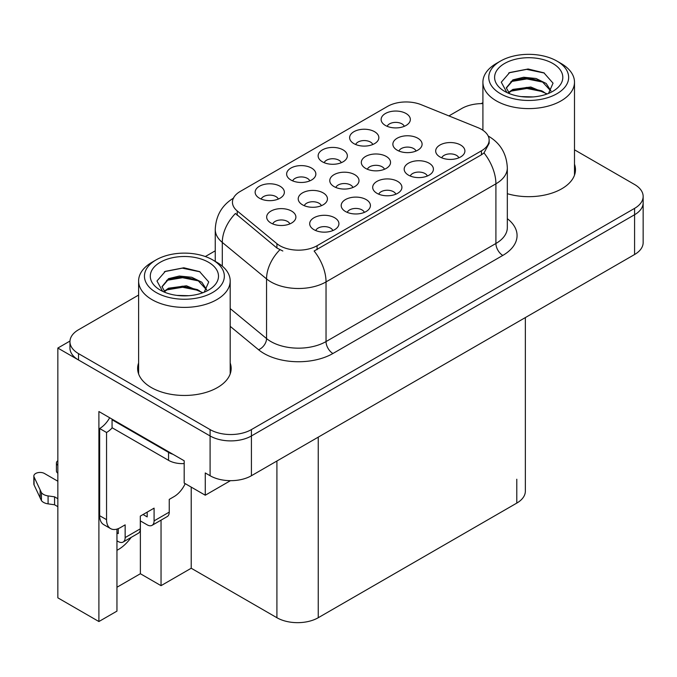 <?xml version="1.0" encoding="UTF-8"?>
<svg xmlns="http://www.w3.org/2000/svg" width="677" height="677" viewBox="0 0 677 677"><rect width="100%" height="100%" fill="white"/><g stroke="black" fill="none" stroke-linecap="round" stroke-linejoin="round"><path stroke-width="1.02" d="M278.306 199.063A8.767 5.061 0 0 0 275.945 196.601A8.767 5.061 0 0 0 267.313 195.315A8.767 5.061 0 0 0 261.195 199.063M280.083 186.26A14.615 8.437 0 0 0 261.356 185.32A14.615 8.437 0 0 0 256.515 195.805A14.615 8.437 0 0 0 259.418 198.192A14.615 8.437 0 0 0 282.986 195.805A14.615 8.437 0 0 0 280.083 186.26M352.937 187.478A8.767 5.061 0 0 0 350.584 185.007A8.767 5.061 0 0 0 341.944 183.729A8.767 5.061 0 0 0 335.834 187.478M354.714 174.666A14.615 8.437 0 0 0 335.995 173.727A14.615 8.437 0 0 0 331.155 184.212A14.615 8.437 0 0 0 334.049 186.598A14.615 8.437 0 0 0 357.617 184.212A14.615 8.437 0 0 0 354.714 174.666M364.361 212.383A8.767 5.061 0 0 0 362.009 209.912A8.767 5.061 0 0 0 353.369 208.634A8.767 5.061 0 0 0 347.25 212.383M366.139 199.571A14.615 8.437 0 0 0 347.411 198.632A14.615 8.437 0 0 0 342.57 209.117A14.615 8.437 0 0 0 345.473 211.503A14.615 8.437 0 0 0 369.041 209.117A14.615 8.437 0 0 0 366.139 199.571M384.485 169.258A8.767 5.061 0 0 0 382.133 166.796A8.767 5.061 0 0 0 373.501 165.51A8.767 5.061 0 0 0 367.383 169.258M386.271 156.455A14.615 8.437 0 0 0 367.543 155.507A14.615 8.437 0 0 0 362.703 166A14.615 8.437 0 0 0 365.605 168.387A14.615 8.437 0 0 0 389.173 166A14.615 8.437 0 0 0 386.271 156.455M341.293 162.692A8.767 5.061 0 0 0 338.94 160.229A8.767 5.061 0 0 0 330.3 158.943A8.767 5.061 0 0 0 324.19 162.692M343.078 149.888A14.615 8.437 0 0 0 324.351 148.948A14.615 8.437 0 0 0 319.51 159.433A14.615 8.437 0 0 0 322.413 161.82A14.615 8.437 0 0 0 345.972 159.433A14.615 8.437 0 0 0 343.078 149.888M332.864 230.561A8.767 5.061 0 0 0 330.511 228.098A8.767 5.061 0 0 0 321.871 226.812A8.767 5.061 0 0 0 315.753 230.561M334.641 217.757A14.615 8.437 0 0 0 315.914 216.818A14.615 8.437 0 0 0 311.073 227.303A14.615 8.437 0 0 0 313.976 229.689A14.615 8.437 0 0 0 337.544 227.303A14.615 8.437 0 0 0 334.641 217.757M404.287 126.328A8.767 5.061 0 0 0 401.935 123.857A8.767 5.061 0 0 0 393.295 122.579A8.767 5.061 0 0 0 387.185 126.328M406.065 113.516A14.615 8.437 0 0 0 387.346 112.577A14.615 8.437 0 0 0 382.505 123.062A14.615 8.437 0 0 0 385.399 125.448A14.615 8.437 0 0 0 408.967 123.062A14.615 8.437 0 0 0 406.065 113.516M427.356 176.012A8.767 5.061 0 0 0 424.995 173.549A8.767 5.061 0 0 0 416.363 172.263A8.767 5.061 0 0 0 410.245 176.012M429.133 163.208A14.615 8.437 0 0 0 410.406 162.26A14.615 8.437 0 0 0 405.565 172.753A14.615 8.437 0 0 0 408.468 175.14A14.615 8.437 0 0 0 432.036 172.753A14.615 8.437 0 0 0 429.133 163.208M321.389 205.69A8.767 5.061 0 0 0 319.036 203.227A8.767 5.061 0 0 0 310.396 201.941A8.767 5.061 0 0 0 304.278 205.69M323.166 192.886A14.615 8.437 0 0 0 304.438 191.946A14.615 8.437 0 0 0 299.598 202.431A14.615 8.437 0 0 0 302.501 204.818A14.615 8.437 0 0 0 326.069 202.431A14.615 8.437 0 0 0 323.166 192.886M372.79 144.514A8.767 5.061 0 0 0 370.437 142.043A8.767 5.061 0 0 0 361.797 140.765A8.767 5.061 0 0 0 355.687 144.514M374.576 131.702A14.615 8.437 0 0 0 355.848 130.763A14.615 8.437 0 0 0 351.008 141.248A14.615 8.437 0 0 0 353.902 143.634A14.615 8.437 0 0 0 377.47 141.248A14.615 8.437 0 0 0 374.576 131.702M309.795 180.877A8.767 5.061 0 0 0 307.443 178.415A8.767 5.061 0 0 0 298.811 177.129A8.767 5.061 0 0 0 292.692 180.877M311.581 168.074A14.615 8.437 0 0 0 292.853 167.134A14.615 8.437 0 0 0 288.013 177.619A14.615 8.437 0 0 0 290.915 180.006A14.615 8.437 0 0 0 314.475 177.619A14.615 8.437 0 0 0 311.581 168.074M416.042 151.039A8.767 5.061 0 0 0 413.689 148.576A8.767 5.061 0 0 0 405.049 147.29A8.767 5.061 0 0 0 398.931 151.039M417.819 138.235A14.615 8.437 0 0 0 399.091 137.296A14.615 8.437 0 0 0 394.251 147.781A14.615 8.437 0 0 0 397.154 150.167A14.615 8.437 0 0 0 420.722 147.781A14.615 8.437 0 0 0 417.819 138.235M289.832 223.909A8.767 5.061 0 0 0 287.48 221.438A8.767 5.061 0 0 0 278.839 220.16A8.767 5.061 0 0 0 272.729 223.909M291.618 211.097A14.615 8.437 0 0 0 272.89 210.158A14.615 8.437 0 0 0 268.05 220.643A14.615 8.437 0 0 0 270.944 223.029A14.615 8.437 0 0 0 294.512 220.643A14.615 8.437 0 0 0 291.618 211.097M395.859 194.197A8.767 5.061 0 0 0 393.506 191.726A8.767 5.061 0 0 0 384.866 190.449A8.767 5.061 0 0 0 378.748 194.197M397.636 181.385A14.615 8.437 0 0 0 378.908 180.446A14.615 8.437 0 0 0 374.068 190.931A14.615 8.437 0 0 0 376.971 193.317A14.615 8.437 0 0 0 400.539 190.931A14.615 8.437 0 0 0 397.636 181.385M458.845 157.826A8.767 5.061 0 0 0 456.493 155.363A8.767 5.061 0 0 0 447.861 154.077A8.767 5.061 0 0 0 441.742 157.826M460.631 145.022A14.615 8.437 0 0 0 441.903 144.083A14.615 8.437 0 0 0 437.063 154.568A14.615 8.437 0 0 0 439.965 156.954A14.615 8.437 0 0 0 463.525 154.568A14.615 8.437 0 0 0 460.631 145.022M481.449 129.341A26.301 15.19 0 0 0 477.937 127.64L421.212 104.707A26.301 15.19 0 0 0 387.523 106.407L240.157 191.489A26.301 15.19 0 0 0 232.448 202.228A26.301 15.19 0 0 0 237.212 210.936L276.927 243.686A26.301 15.19 0 0 0 317.073 245.717L481.449 150.819A26.301 15.19 0 0 0 489.149 140.08A26.301 15.19 0 0 0 481.449 129.341M69.968 341.056L57.841 348.054L210.09 435.954A29.229 16.874 0 0 0 251.421 435.954L634.586 214.736A29.229 16.874 0 0 0 643.15 202.804A29.229 16.874 0 0 1 634.586 214.736L251.421 435.954A29.229 16.874 0 0 1 210.09 435.954L78.515 359.986A29.229 16.874 0 0 1 69.951 348.054L69.951 341.69A29.229 16.874 0 0 0 78.515 353.622L210.09 429.59A29.229 16.874 0 0 0 251.421 429.59L634.586 208.372A29.229 16.874 0 0 0 643.15 196.44A29.229 16.874 0 0 0 634.586 184.508L574.494 149.812M482.913 103.302L482.346 102.972L481.237 103.615M116.952 529.101L116.952 611.119L98.901 621.537L98.901 411.531L184.186 460.775L184.186 483.048L205.266 495.217L205.266 472.944L210.09 475.728A29.229 16.874 0 0 0 251.421 475.728L634.586 254.51A29.229 16.874 0 0 0 643.15 242.578L643.15 196.44M230.468 480.67L205.266 495.217M98.901 621.537L57.841 597.833L57.841 348.054M525.352 317.581L525.352 491.163A29.229 16.874 180 0 1 516.788 503.096L318.249 617.72A29.229 16.874 180 0 1 276.91 617.72L191.219 568.24L191.219 487.101M191.219 568.24L161.041 585.664L161.041 520.148M116.952 587.255L140.376 573.732L161.041 585.664M116.952 550.291A31.176 18 120 0 0 131.143 537.411M140.376 573.732L140.376 520.909M138.607 362.974A46.764 26.995 0 0 0 137.634 368.457A46.764 26.995 0 0 0 151.326 387.549A46.764 26.995 0 0 0 202.288 393.405A46.764 26.995 0 0 0 231.162 368.457A46.764 26.995 0 0 0 230.188 362.974M138.607 369.337A46.764 26.995 0 0 0 137.956 371.639M489.149 140.08L489.149 143.304L483.996 152.934L481.449 154.779L314.12 251.015A34.095 19.684 60 0 1 326.035 281.911A38.97 22.502 180 0 1 270.918 281.911A38.97 22.502 180 0 1 266.552 278.907L222.293 242.417A38.97 22.502 180 0 1 215.244 229.511L215.244 261.381M282.834 251.015L276.927 248.027L235.444 213.483A34.095 22.806 129.5 0 0 222.293 242.417L222.293 266.12M507.327 193.69A46.764 26.995 0 0 0 575.467 169.673A46.764 26.995 0 0 0 574.494 164.189M482.913 103.606A29.229 16.874 0 0 0 461.68 108.54L448.919 115.911M215.244 250.82L205.326 256.541M138.607 295.062L78.515 329.758A29.229 16.874 0 0 0 69.951 341.69M230.832 371.639A46.764 26.995 0 0 0 230.188 369.337M575.145 172.855A46.764 26.995 0 0 0 574.494 170.553M533.137 96.921L521.146 96.591M524.548 96.938L529.702 97.073M547.211 93.934L530.793 87.011L512.861 89.406L508.376 92.58M546.72 94.111L541.845 90.87L526.934 87.375L512.286 90.337M550.96 90.896L546.17 83.457L536.049 78.49L523.693 77.254L512.861 79.861L506.303 87.815L509.544 93.68M506.311 88.112L512.861 80.504L527.019 77.83L541.981 81.384L550.85 91.031M508.681 92.91L512.514 90.219M561.081 63.477L556.951 61.091A39.943 23.06 180 0 1 556.951 93.705A39.943 23.06 180 0 1 500.464 93.705A39.943 23.06 180 0 1 500.464 61.091A39.943 23.06 180 0 1 556.951 61.091L561.081 63.477A45.791 26.437 180 0 1 574.494 82.171A45.791 26.437 180 0 1 561.081 100.865A45.791 26.437 180 0 1 496.326 100.865A45.791 26.437 180 0 1 482.913 82.171A45.791 26.437 180 0 1 496.326 63.477L500.464 61.091M504.593 63.477A34.095 19.684 180 0 1 552.821 63.477A34.095 19.684 180 0 1 552.821 91.319A34.095 19.684 180 0 1 504.593 91.319A34.095 19.684 180 0 1 504.593 63.477M548.514 93.426L553.05 83.178L543.91 72.828L528.145 68.995L509.654 72.557L501.285 82.222L506.921 92.546M543.572 82.264L526.824 78.921L510.907 81.587M544.333 73.048L526.63 69.367L509.239 72.769M543.538 91.793L526.875 88.467L510.89 91.141M188.824 295.705L176.841 295.384M180.234 295.722L185.388 295.866M202.897 292.718L186.48 285.796L168.548 288.199L164.062 291.372M202.406 292.904L197.54 289.654L182.621 286.159L167.972 289.121M206.646 289.68L201.856 282.241L191.735 277.274L179.38 276.038L168.548 278.645L161.989 286.608L165.23 292.472M161.998 286.896L168.548 279.288L182.705 276.614L197.676 280.168L206.544 289.815M164.376 291.694L168.209 289.003M216.775 262.261L212.637 259.875A39.943 23.06 180 0 1 212.637 292.489A39.943 23.06 180 0 1 156.15 292.489A39.943 23.06 180 0 1 156.15 259.875A39.943 23.06 180 0 1 212.637 259.875L216.775 262.261A45.791 26.437 180 0 1 230.188 280.955A45.791 26.437 180 0 1 216.775 299.649A45.791 26.437 180 0 1 152.02 299.649A45.791 26.437 180 0 1 138.607 280.955A45.791 26.437 180 0 1 152.02 262.261L156.15 259.875M160.28 262.261A34.095 19.684 180 0 1 208.508 262.261A34.095 19.684 180 0 1 208.508 290.103A34.095 19.684 180 0 1 160.28 290.103A34.095 19.684 180 0 1 160.28 262.261M204.2 292.21L208.736 281.962L199.597 271.621L183.831 267.779L165.34 271.35L156.971 281.006L162.615 291.33M199.258 281.048L182.511 277.705L166.601 280.38M200.028 271.832L182.325 268.151L164.926 271.553M199.224 290.585L182.562 287.251L166.584 289.934M185.202 483.632A19.489 11.247 -60 0 1 174.065 496.613L169.242 499.398L169.242 512.125L154.085 520.875A9.74 5.628 60 0 1 152.063 525.335A9.74 5.628 60 0 1 147.197 524.853L140.308 520.875M154.085 520.875L154.085 508.148L140.308 516.102L140.308 528.83L125.152 537.58L125.152 524.853L120.328 527.637A19.489 11.247 -60 0 1 110.588 528.602A19.489 11.247 -60 0 1 106.551 519.682L106.551 432.493L99.663 428.516A19.489 11.247 120 0 0 109.674 417.751M143.059 514.512L147.197 516.898L147.197 512.125M172.957 454.292A19.489 11.247 180 0 1 168.548 452.38L112.06 419.765A19.489 11.247 0 0 0 112.644 419.469M112.06 419.765L112.06 427.72L168.548 460.335A19.489 11.247 0 0 0 184.186 463.584M110.588 528.602L103.699 524.624A19.489 11.247 -60 0 1 99.663 515.705L99.663 428.516M112.221 427.813A19.489 11.247 -60 0 1 106.551 432.493M116.952 532.841L118.263 533.603L118.263 528.652M57.841 506.675L54.566 504.78L54.566 496.825L57.841 498.721M125.152 537.58A9.74 5.628 60 0 1 123.129 542.04A9.74 5.628 60 0 1 118.263 541.558L116.952 540.796M57.841 481.22L44.47 473.494A6.22 3.588 180 0 0 37.692 472.715A6.22 3.588 180 0 0 33.85 476.033A6.22 3.588 180 0 0 34.062 476.963L41.441 492.653A9.74 5.628 0 0 0 48.084 495.911L54.566 496.825M54.566 504.78L48.084 503.866L48.084 495.911M41.441 492.653L41.441 500.608L34.062 484.918A6.22 3.588 0 0 1 33.85 483.987L33.85 476.033M41.441 500.608A9.74 5.628 0 0 0 48.084 503.866M123.129 542.04L138.286 533.29A9.74 5.628 -120 0 0 140.308 528.83M40.138 490.055L40.138 498.01M152.063 525.335L167.219 516.585A9.74 5.628 -120 0 0 169.242 512.125M57.841 465.285A6.22 3.588 180 0 1 56.428 463A6.22 3.588 180 0 1 57.841 460.715M56.428 463L56.428 470.955A6.22 3.588 0 0 0 57.841 473.24M634.586 254.51L634.586 208.372M251.421 475.728L251.421 429.59M210.09 475.728L210.09 429.59M318.249 617.72L318.249 437.147M516.788 503.096L516.788 479.231M276.91 617.72L276.91 461.012M237.212 210.936L237.212 215.278M276.927 243.686L276.927 248.027M317.073 245.717L317.073 249.686M481.449 150.819L481.449 154.779M507.327 218.663A48.71 28.121 180 0 1 502.799 255.424L332.923 353.504A9.74 5.628 60 0 1 326.035 341.572L495.911 243.492A38.97 22.502 0 0 0 507.327 227.582L507.327 167.921A38.97 22.502 180 0 1 495.911 183.831A34.095 19.684 -120 0 0 483.996 152.934M332.923 353.504A48.71 28.121 180 0 1 264.03 353.504A48.71 28.121 180 0 1 258.572 349.747L230.188 326.339M279.838 249.83A34.095 22.806 129.5 0 0 266.552 278.907L266.552 338.568A38.97 22.502 0 0 0 270.918 341.572A38.97 22.502 0 0 0 326.035 341.572L326.035 281.911L495.911 183.831L495.911 243.492A9.74 5.628 60 0 0 502.799 255.424M78.515 353.622L78.515 359.986M230.188 308.577L266.552 338.568A9.74 6.516 -50.5 0 1 258.572 349.747M168.548 452.38L168.548 460.335M106.551 519.682L99.663 515.705M34.062 476.963L34.062 484.918M507.327 167.921C506.667 153.907 500.506 143.406 488.853 136.407L488.202 136.035M233.726 197.989C222.064 204.987 215.904 215.498 215.244 229.511M482.913 130.263L482.913 82.171M541.972 81.401L542.759 81.799M508.664 73.057L509.654 72.566M574.494 175.157L574.494 82.171M138.607 373.941L138.607 280.955M197.667 280.185L198.446 280.583M164.35 271.841L165.34 271.35M230.188 373.941L230.188 280.955"/></g></svg>
